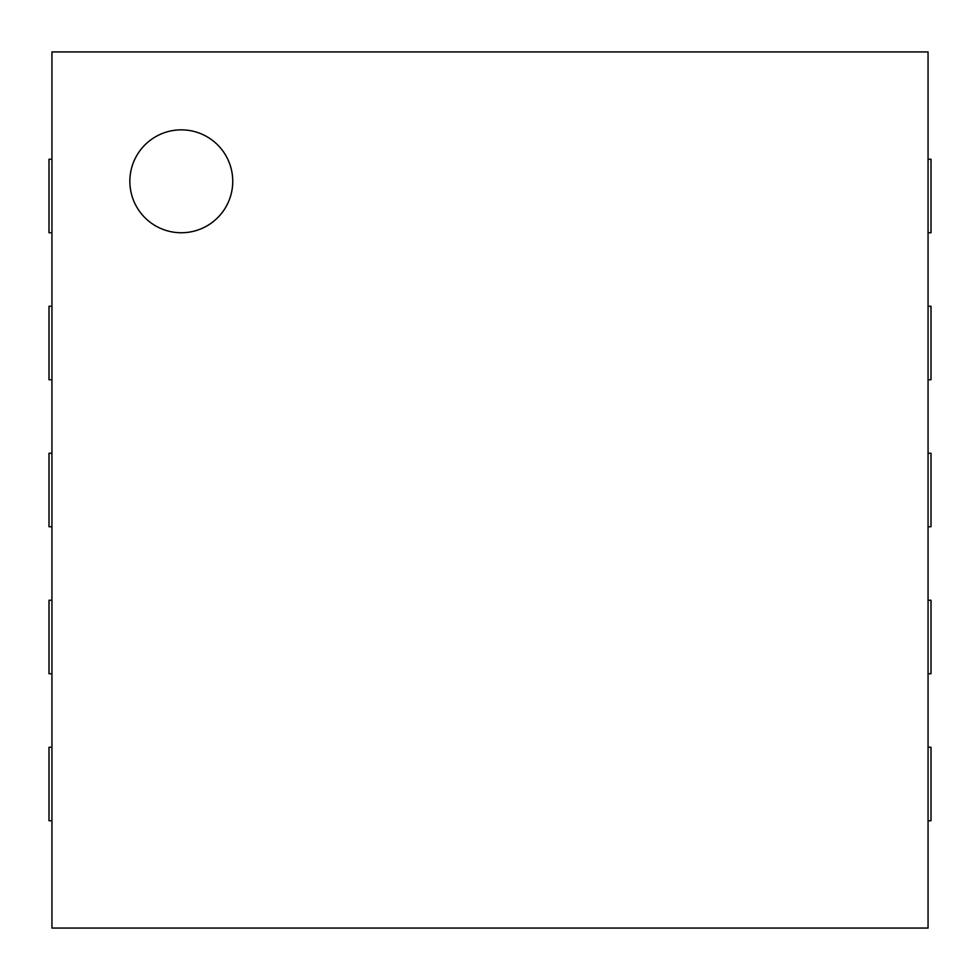 <?xml version="1.0" encoding="UTF-8"?>
<svg xmlns="http://www.w3.org/2000/svg" width="980" height="980" viewBox="0 0 980 980"><rect width="100%" height="100%" fill="white"/><g stroke="black" fill="none" stroke-linecap="round" stroke-linejoin="round"><path stroke-width="1.47" d="M928.06 51.94L928.06 928.06L51.94 928.06L51.94 51.94L928.06 51.94M928.06 232.75L931 232.75L931 159.25L928.06 159.25M928.06 379.75L931 379.75L931 306.25L928.06 306.25M928.06 526.75L931 526.75L931 453.25L928.06 453.25M928.06 673.75L931 673.75L931 600.25L928.06 600.25M928.06 820.75L931 820.75L931 747.25L928.06 747.25M51.94 747.25L49 747.25L49 820.75L51.94 820.75M51.94 600.25L49 600.25L49 673.75L51.94 673.75M51.94 453.25L49 453.25L49 526.75L51.94 526.75M51.94 306.25L49 306.25L49 379.75L51.94 379.75M51.94 159.25L49 159.25L49 232.75L51.94 232.75M181.3 232.75A51.45 51.45 0 0 1 136.747 155.575A51.45 51.45 0 0 1 225.853 155.575A51.45 51.45 0 0 1 181.3 232.75"/></g></svg>

